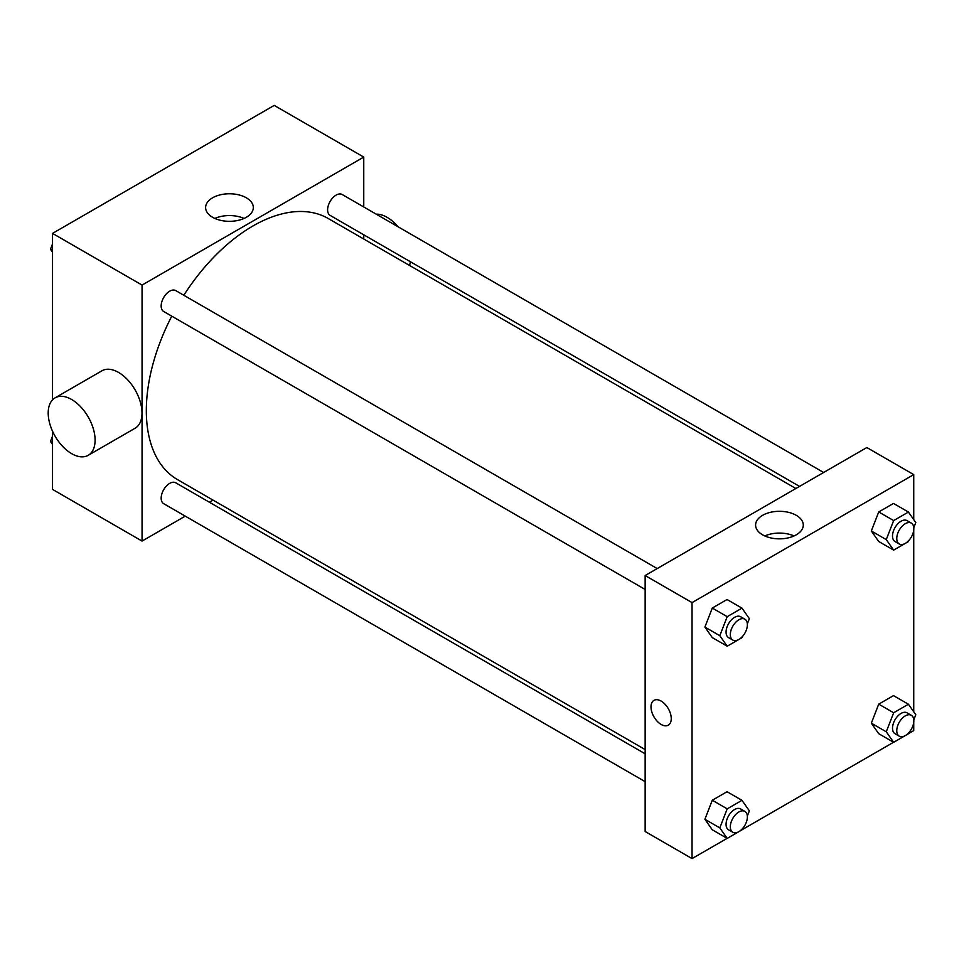 <?xml version="1.0" encoding="UTF-8"?>
<svg xmlns="http://www.w3.org/2000/svg" width="964" height="964" viewBox="0 0 964 964"><rect width="100%" height="100%" fill="white"/><g stroke="black" fill="none" stroke-linecap="round" stroke-linejoin="round"><path stroke-width="1.45" d="M185.257 516.138L142.057 541.081L52.526 489.387L52.526 431.221M52.526 399.867L52.526 233.396L274.222 105.401L363.753 157.084L363.753 206.959M213.032 500.111L209.381 502.22M171.761 316.156A150.733 87.025 120 0 0 146.323 410.616A150.733 87.025 120 0 0 177.545 479.626L645.145 749.582M795.878 488.507L328.278 218.539A150.733 87.025 120 0 0 183.811 295.261M363.753 234.818L363.753 239.024M142.057 541.081L142.057 285.079L363.753 157.084M823.642 472.481L342.16 194.499A12.062 6.965 120 0 0 332.869 197.728A12.062 6.965 120 0 0 327.603 209.863A12.062 6.965 120 0 0 330.098 215.382L799.53 486.398M645.145 753.8L175.713 482.783A12.062 6.965 120 0 0 166.423 486.013A12.062 6.965 120 0 0 161.169 498.147A12.062 6.965 120 0 0 163.663 503.666L645.145 781.647M645.145 589.462L163.663 311.48A12.062 6.965 -60 0 1 163.663 297.551A12.062 6.965 -60 0 1 175.713 290.586L657.207 568.567M142.057 285.079L52.526 233.396M212.598 217.286A23.847 13.773 180 0 1 205.609 207.549A23.847 13.773 180 0 1 229.468 193.776A23.847 13.773 180 0 1 253.315 207.549A23.847 13.773 180 0 1 238.59 220.274A23.847 13.773 180 0 1 212.598 217.286M55.069 397.855L101.967 370.779A33.162 19.147 60 0 1 127.525 379.671A33.162 19.147 60 0 1 141.997 413.038A33.162 19.147 60 0 1 135.129 428.221L88.23 455.297A33.162 19.147 60 0 1 55.069 436.15A33.162 19.147 60 0 1 55.069 397.855A33.162 19.147 60 0 1 80.627 406.748A33.162 19.147 60 0 1 95.099 440.114A33.162 19.147 60 0 1 88.23 455.297M409.519 265.449A33.162 19.147 -120 0 0 410.351 261.714M398.048 226.757A33.162 19.147 -120 0 0 376.237 214.165M214.864 218.442A23.847 13.773 180 0 1 244.061 218.442M727.121 838.355L692.044 858.599L645.145 831.522L645.145 575.532L866.841 447.537L913.739 474.613L913.739 519.62M913.739 722.253L913.739 730.604L908.462 733.652M893.568 742.256L742.027 829.751M878.722 541.503L871.336 530.995L878.722 511.956L893.495 503.437L878.722 511.956L871.336 530.995L878.722 541.503L893.652 550.107L886.265 539.611L893.652 520.572L908.413 512.053L915.8 522.548L913.788 527.742M712.288 829.787L704.901 819.279L712.288 800.241L727.049 791.721L712.288 800.241L704.901 819.279L712.288 829.787L727.205 838.403L719.819 827.895L727.205 808.856L741.979 800.337L749.353 810.845L747.341 816.026M913.739 530.055L913.739 711.806M692.044 858.599L692.044 602.608L913.739 474.613M878.722 733.688L871.336 723.181L878.722 704.154L893.495 695.622L878.722 704.154L871.336 723.181L878.722 733.688L893.652 742.304L886.265 731.797L893.652 712.77L908.413 704.238L915.8 714.746L913.788 719.939M712.288 637.59L704.901 627.082L712.288 608.055L727.049 599.524L712.288 608.055L704.901 627.082L712.288 637.59L727.205 646.205L719.819 635.698L727.205 616.671L741.979 608.139L749.353 618.647L747.341 623.841M692.044 602.608L645.145 575.532M762.572 534.815A23.847 13.773 180 0 1 755.595 525.079A23.847 13.773 180 0 1 779.442 511.306A23.847 13.773 180 0 1 803.289 525.079A23.847 13.773 180 0 1 788.564 537.792A23.847 13.773 180 0 1 762.572 534.815M671.257 718.602A14.315 8.266 60 0 1 668.293 725.157A14.315 8.266 60 0 1 653.966 716.891A14.315 8.266 60 0 1 653.966 700.358A14.315 8.266 60 0 1 665.003 704.19A14.315 8.266 60 0 1 671.257 718.602M668.293 725.157A14.315 8.266 60 0 1 653.978 716.891A14.315 8.266 60 0 1 653.978 700.358M764.838 535.96A23.847 13.773 180 0 1 794.035 535.96M742.425 636.517L741.979 637.686L727.205 646.205M744.883 619.189L740.617 616.731A12.062 6.965 120 0 0 731.327 619.96A12.062 6.965 120 0 0 726.061 632.095A12.062 6.965 120 0 0 728.555 637.614L732.821 640.084A12.062 6.965 120 0 0 744.883 633.119A12.062 6.965 120 0 0 744.883 619.189A12.062 6.965 120 0 0 735.592 622.419A12.062 6.965 120 0 0 730.326 634.553A12.062 6.965 120 0 0 732.821 640.084M719.819 635.698L704.901 627.082M727.205 616.671L712.288 608.055M741.979 608.139L727.049 599.524M908.871 540.418L908.413 541.587L893.652 550.107M911.329 523.103L907.064 520.632A12.062 6.965 120 0 0 897.773 523.862A12.062 6.965 120 0 0 892.507 536.008A12.062 6.965 120 0 0 895.002 541.527L899.267 543.985A12.062 6.965 120 0 0 911.329 537.02A12.062 6.965 120 0 0 911.329 523.103A12.062 6.965 120 0 0 902.027 526.332A12.062 6.965 120 0 0 896.773 538.466A12.062 6.965 120 0 0 899.267 543.985M886.265 539.611L871.336 530.995M893.652 520.572L878.722 511.956M908.413 512.053L893.495 503.437M742.425 828.703L741.979 829.871L727.205 838.403M744.883 811.387L740.617 808.929A12.062 6.965 120 0 0 731.327 812.158A12.062 6.965 120 0 0 726.061 824.292A12.062 6.965 120 0 0 728.555 829.811L732.821 832.269A12.062 6.965 120 0 0 744.883 825.305A12.062 6.965 120 0 0 744.883 811.387A12.062 6.965 120 0 0 735.592 814.616A12.062 6.965 120 0 0 730.326 826.751A12.062 6.965 120 0 0 732.821 832.269M719.819 827.895L704.901 819.279M727.205 808.856L712.288 800.241M741.979 800.337L727.049 791.721M908.871 732.604L908.413 733.773L893.652 742.304M911.329 715.288L907.064 712.83A12.062 6.965 120 0 0 897.773 716.059A12.062 6.965 120 0 0 892.507 728.194A12.062 6.965 120 0 0 895.002 733.712L899.267 736.183A12.062 6.965 120 0 0 911.329 729.218A12.062 6.965 120 0 0 911.329 715.288A12.062 6.965 120 0 0 902.027 718.517A12.062 6.965 120 0 0 896.773 730.652A12.062 6.965 120 0 0 899.267 736.183M886.265 731.797L871.336 723.181M893.652 712.77L878.722 704.154M908.413 704.238L893.495 695.622M52.526 252.194L50.465 249.254L52.526 243.94M57.804 230.348L72.71 221.744M52.526 250.447L50.465 249.254M224.251 134.249L239.144 125.645M52.526 444.38L50.465 441.452L52.526 436.126M52.526 442.633L50.465 441.452"/></g></svg>

